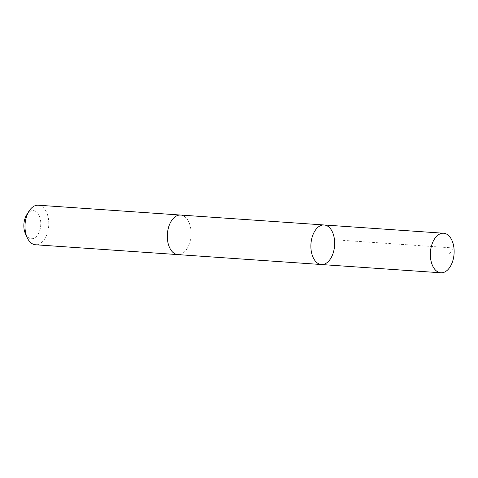 <?xml version="1.0" encoding="UTF-8"?>
<svg xmlns="http://www.w3.org/2000/svg" width="478" height="478" viewBox="0 0 478 478"><rect width="100%" height="100%" fill="white"/><g stroke="black" fill="none" stroke-linecap="round" stroke-linejoin="round"><path stroke-width="0.36" stroke-dasharray="2.39 1.79" d="M321.401 264.531A19.825 11.848 94 0 0 334.588 245.567A19.825 11.848 94 0 0 324.132 224.977M180.576 215.052A19.825 11.848 -86 0 1 188.535 221.428A19.825 11.848 -86 0 1 189.599 243.153A19.825 11.848 -86 0 1 177.84 254.601M180.815 215.07A19.825 11.848 -86 0 1 188.535 221.428A19.825 11.848 -86 0 1 189.664 242.973A19.825 11.848 -86 0 1 178.085 254.619M38.252 205.211A19.825 11.848 -86 0 1 46.217 211.587A19.825 11.848 -86 0 1 47.28 233.318A19.825 11.848 -86 0 1 35.521 244.766M26.69 214.861A14.101 8.431 -86 0 1 38.945 215.142A14.101 8.431 -86 0 1 37.38 235.296A14.101 8.431 -86 0 1 25.394 233.617M334.469 239.753L453.945 248.01L449.637 253.519"/><path stroke-width="0.72" d="M178.085 254.619A19.825 11.848 -86 0 1 177.84 254.607A19.825 11.848 -86 0 1 169.881 248.225A19.825 11.848 -86 0 1 168.812 226.5A19.825 11.848 -86 0 1 180.576 215.052L324.132 224.977A19.825 11.848 94 0 0 312.373 236.425A19.825 11.848 94 0 0 313.443 258.15A19.825 11.848 94 0 0 321.401 264.531A19.825 11.848 94 0 0 334.588 245.567A19.825 11.848 94 0 0 324.132 224.977A19.825 11.848 94 0 0 312.373 236.425A19.825 11.848 94 0 0 313.443 258.15A19.825 11.848 94 0 0 321.401 264.531L440.871 272.789A19.825 11.848 -86 0 1 432.913 266.413A19.825 11.848 -86 0 1 431.843 244.682A19.825 11.848 -86 0 1 443.608 233.234A19.825 11.848 -86 0 1 451.567 239.609A19.825 11.848 -86 0 1 452.636 261.341A19.825 11.848 -86 0 1 440.871 272.789M321.401 264.531L177.84 254.601A19.825 11.848 -86 0 1 167.384 234.011A19.825 11.848 -86 0 1 180.576 215.046A19.825 11.848 -86 0 1 180.815 215.07M177.84 254.607L35.521 244.766A19.825 11.848 -86 0 1 27.162 237.566A19.825 11.848 -86 0 1 28.985 211.192A19.825 11.848 -86 0 1 38.252 205.211L180.576 215.046M27.162 237.566L25.394 233.617A14.101 8.431 -86 0 1 26.69 214.861L28.985 211.192M324.132 224.977L443.608 233.234"/></g></svg>
